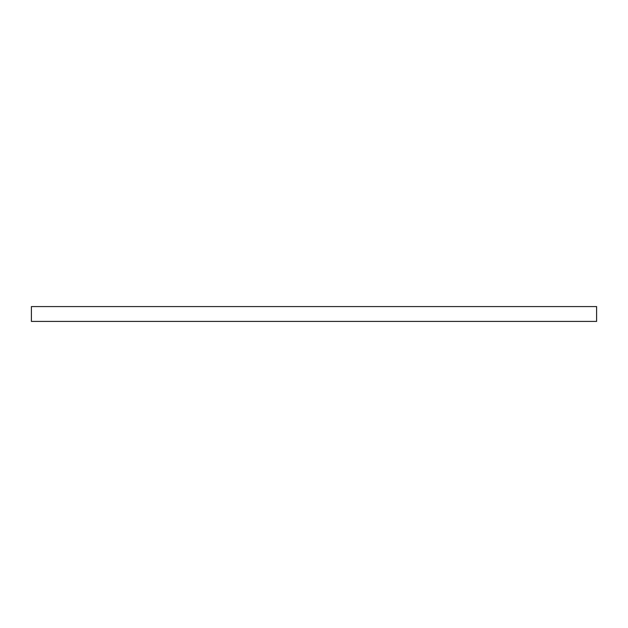 <?xml version="1.0" encoding="UTF-8"?>
<svg xmlns="http://www.w3.org/2000/svg" width="628" height="628" viewBox="0 0 628 628"><rect width="100%" height="100%" fill="white"/><g stroke="black" fill="none" stroke-linecap="round" stroke-linejoin="round"><path stroke-width="0.94" d="M31.4 306.582L31.4 321.418L596.6 321.418L596.6 306.582L31.4 306.582L31.4 321.418L596.6 321.418L596.6 306.582L31.4 306.582"/></g></svg>
